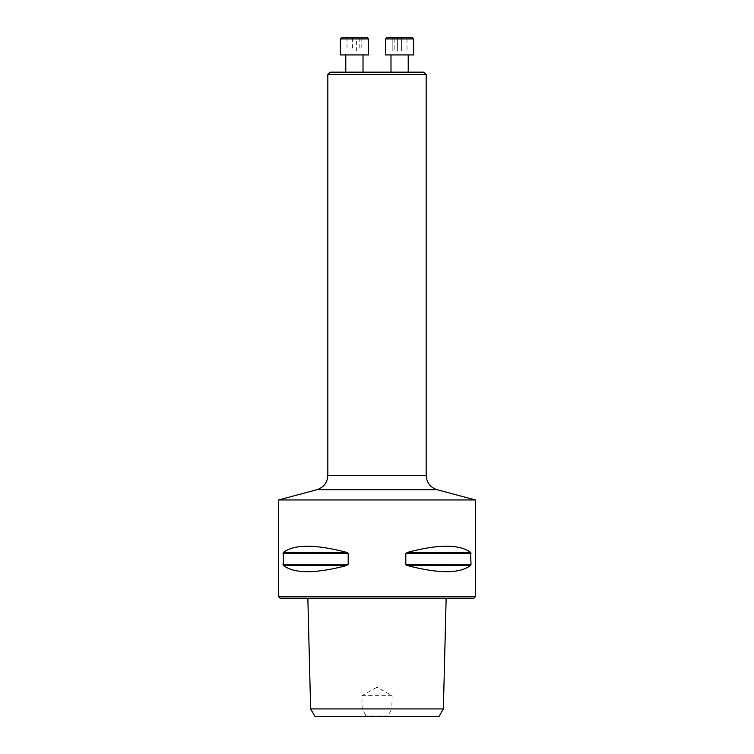 <?xml version="1.0" encoding="UTF-8"?>
<svg xmlns="http://www.w3.org/2000/svg" width="754" height="754" viewBox="0 0 754 754"><rect width="100%" height="100%" fill="white"/><g stroke="black" fill="none" stroke-linecap="round" stroke-linejoin="round"><path stroke-width="0.57" stroke-dasharray="3.77 2.83" d="M408.216 72.167L390.987 72.167L408.216 72.167M423.814 72.167L330.186 72.167M363.013 72.167L345.784 72.167L363.013 72.167M443.371 708.92L391.844 708.92L388.404 715.075L365.596 715.075L364.644 716.3L314.889 716.3M439.111 716.3L389.356 716.3L388.404 715.075M364.644 716.3L389.356 716.3M365.596 715.075L362.156 708.92L310.629 708.92M377 598.29L307.849 598.29L446.151 598.29L377 598.29L377 687.252L392.099 695.65L391.844 708.92M362.156 708.92L361.901 695.65L377 687.252M475.34 499.949L278.66 499.949M278.66 596.819L475.34 596.819M348.028 564.727L348.188 553.662L346.661 552.38C315.54 544.171 294.465 544.171 283.457 552.38L282.976 553.662L283.457 565.528C294.465 573.737 315.54 573.737 346.661 565.528L347.245 565.321M348.188 553.662L282.976 553.662L283.268 552.588M405.972 553.191L405.812 564.246L407.339 565.528C438.46 573.737 459.535 573.737 470.543 565.528L470.732 565.321M407.339 565.528L470.543 565.528L471.024 564.246L470.543 552.38C459.535 544.171 438.46 544.171 407.339 552.38L406.755 552.588M470.543 565.528L471.024 564.246L405.812 564.246M280.13 598.29L473.87 598.29M392.099 695.65L361.901 695.65M327.83 74.523L426.17 74.523M408.216 54.938L390.987 54.938L408.216 54.938M413.616 54.938L385.586 54.938L413.616 54.938L385.586 54.938L385.586 38.925L413.616 38.925L385.586 38.925L413.616 38.925L412.381 37.7L386.811 37.7L412.381 37.7L386.811 37.7L385.586 38.925M397.612 37.7L407 37.7L392.193 37.7L397.612 37.7L397.612 50.98L392.193 50.98L407 50.98L392.193 50.98L397.612 50.98L397.612 37.7L392.193 37.7L392.193 50.98L392.193 37.7L394.182 37.7L394.182 50.98L394.182 37.7L401.58 37.7L401.58 50.98L401.58 37.7L407 37.7L407 50.98L407 37.7L405.021 37.7L405.021 50.98L405.021 37.7L397.612 37.7M363.013 54.938L345.784 54.938L363.013 54.938M340.384 54.938L368.414 54.938M340.384 38.925L368.414 38.925M367.189 37.7L341.619 37.7M356.388 37.7L347 37.7L361.807 37.7L356.388 37.7L356.388 50.98L361.807 50.98L347 50.98L356.388 50.98M348.979 37.7L348.979 50.98M347 37.7L347 50.98M352.42 37.7L352.42 50.98M359.818 37.7L359.818 50.98M361.807 37.7L361.807 50.98M283.457 565.528L346.661 565.528M282.976 564.246L348.188 564.246M283.457 552.38L346.661 552.38M405.812 553.662L471.024 553.662M407.339 552.38L470.543 552.38M316.897 489.704L437.103 489.704M426.17 475.454L327.83 475.454M390.987 54.938L390.987 72.167"/><path stroke-width="1.13" d="M327.83 74.523L330.186 72.167L423.814 72.167L426.17 74.523L327.83 74.523L327.83 475.454C327.396 482.664 323.749 487.414 316.897 489.704L278.66 499.949L475.34 499.949L475.34 596.819L278.66 596.819L278.66 499.949M314.889 716.3L439.111 716.3L443.371 708.92L310.629 708.92L314.889 716.3M471.024 564.246L470.543 565.528C459.535 573.737 438.46 573.737 407.339 565.528L405.812 564.246L405.812 553.662L407.339 552.38C438.46 544.171 459.535 544.171 470.543 552.38L471.024 564.246L405.812 564.246M283.268 565.321L283.457 552.38C294.465 544.171 315.54 544.171 346.661 552.38L348.188 553.662L348.188 564.246L346.661 565.528C315.54 573.737 294.465 573.737 283.457 565.528L346.661 565.528M347.245 552.588L283.457 552.38M406.755 565.321L470.543 565.528M470.732 552.588L407.339 552.38M475.34 596.819L473.87 598.29L280.13 598.29L278.66 596.819M316.897 489.704L437.103 489.704L475.34 499.949M408.216 54.938L408.216 72.167L408.216 54.938M413.616 54.938L385.586 54.938L385.586 38.925L413.616 38.925L413.616 54.938L413.616 38.925L412.381 37.7L386.811 37.7L385.586 38.925M363.013 54.938L363.013 72.167M368.414 54.938L340.384 54.938L340.384 38.925L368.414 38.925L368.414 54.938M340.384 38.925L341.619 37.7L367.189 37.7L368.414 38.925M348.188 564.246L282.976 564.246M348.188 553.662L282.976 553.662M471.024 553.662L405.812 553.662M327.83 475.454L426.17 475.454L426.17 74.523M307.849 598.29L310.629 708.92M446.151 598.29L443.371 708.92M437.103 489.704C430.251 487.414 426.604 482.664 426.17 475.454M390.987 54.938L390.987 72.167M345.784 54.938L345.784 72.167"/></g></svg>
